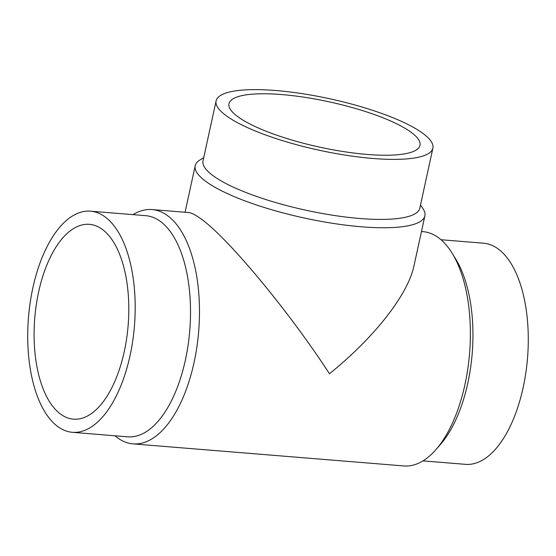<?xml version="1.0" encoding="UTF-8"?>
<svg xmlns="http://www.w3.org/2000/svg" width="556" height="556" viewBox="0 0 556 556"><rect width="100%" height="100%" fill="white"/><g stroke="black" fill="none" stroke-linecap="round" stroke-linejoin="round"><path stroke-width="0.83" d="M421.469 231.518L422.991 231.643A117.538 56.309 94.7 0 1 437.774 237.217A117.538 56.309 94.7 0 1 452.07 253.119L455.677 258.964A110.943 53.147 94.7 0 1 440.581 444.279L436.078 449.457A117.538 56.309 94.7 0 1 403.906 465.949L133.009 443.876A117.538 56.309 94.7 0 1 118.226 438.302A117.538 56.309 94.7 0 1 115.002 435.786M440.998 239.733L483.553 243.201A110.943 53.147 94.7 0 1 497.509 248.462A110.943 53.147 94.7 0 1 525.795 373.104A110.943 53.147 94.7 0 1 465.539 464.343L422.984 460.882M452.07 253.119A117.538 56.309 94.7 0 1 436.078 449.457M133.016 214.637A117.538 56.309 94.7 0 1 152.094 209.57A117.538 56.309 94.7 0 1 166.883 215.144A117.538 56.309 94.7 0 1 196.852 347.201A117.538 56.309 94.7 0 1 133.009 443.876M203.711 157.723L200.104 159.885A117.538 27.828 12.3 0 0 195.198 165.757A117.538 27.828 12.3 0 0 207.207 182.417A117.538 27.828 12.3 0 0 333.593 223.47A117.538 27.828 12.3 0 0 424.888 215.839L414.005 265.726C407.986 294.617 374.529 337.374 329.465 373.757C288.077 310.046 226.125 235.702 199.493 217.806C194.788 214.519 191.132 212.767 188.519 212.538L152.094 209.57M90.461 211.176L145.783 215.679A110.943 53.147 94.7 0 1 159.739 220.94A110.943 53.147 94.7 0 1 188.025 345.582A110.943 53.147 94.7 0 1 127.769 436.828L72.447 432.318A110.943 53.147 94.7 0 1 58.491 427.057A110.943 53.147 94.7 0 1 30.205 302.422A110.943 53.147 94.7 0 1 90.461 211.176A110.943 53.147 94.7 0 1 104.417 216.437A110.943 53.147 94.7 0 1 132.703 341.071A110.943 53.147 94.7 0 1 72.447 432.318M216.103 100.872L203.016 160.899A110.943 26.264 12.3 0 0 214.352 176.62A110.943 26.264 12.3 0 0 333.635 215.374A110.943 26.264 12.3 0 0 419.801 208.166L432.888 148.139A110.943 26.264 12.3 0 0 421.559 132.411A110.943 26.264 12.3 0 0 302.269 93.665A110.943 26.264 12.3 0 0 216.103 100.872A110.943 26.264 12.3 0 0 227.439 116.593A110.943 26.264 12.3 0 0 346.722 155.346A110.943 26.264 12.3 0 0 432.888 148.139M424.888 215.839A117.538 27.828 12.3 0 0 422.866 208.458L420.496 204.99M124.245 351.684A97.738 46.822 94.7 0 1 73.517 419.161A97.738 46.822 94.7 0 1 38.656 291.81A97.738 46.822 94.7 0 1 89.391 224.332A97.738 46.822 94.7 0 1 124.245 351.684M410.008 131.473A97.738 23.143 -167.7 0 1 419.988 145.324A97.738 23.143 -167.7 0 1 344.081 151.677A97.738 23.143 -167.7 0 1 238.99 117.538A97.738 23.143 -167.7 0 1 229.002 103.68A97.738 23.143 -167.7 0 1 304.917 97.335A97.738 23.143 -167.7 0 1 410.008 131.473M195.198 165.757L185.065 212.26"/></g></svg>

